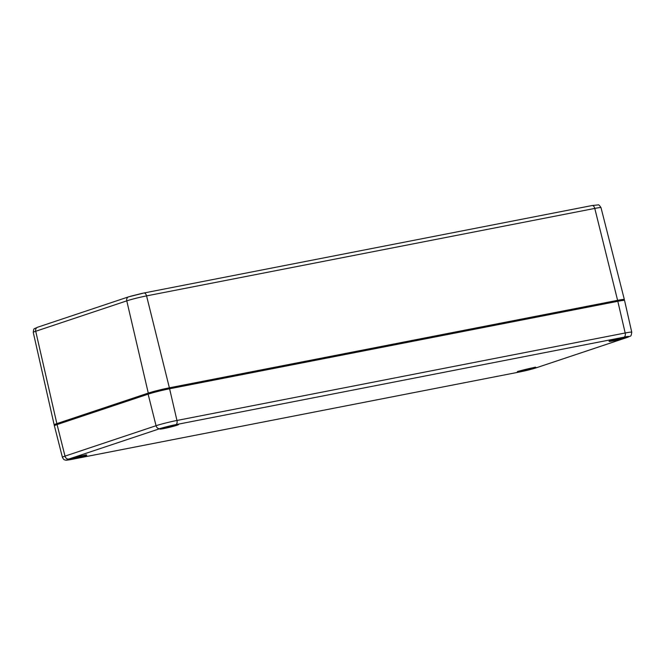 <?xml version="1.0" encoding="UTF-8"?>
<svg xmlns="http://www.w3.org/2000/svg" width="665" height="665" viewBox="0 0 665 665"><rect width="100%" height="100%" fill="white"/><g stroke="black" fill="none" stroke-linecap="round" stroke-linejoin="round"><path stroke-width="1" d="M130.282 296.332L141.803 293.44A10.981 0.673 166.5 0 1 143.715 293.049A3.666 2.103 -101 0 1 143.873 293.007A3.666 2.103 -101 0 1 146.566 295.892L594.784 208.419A14.647 0.898 -13.5 0 1 601.01 207.671L624.344 299.533A15.894 0.973 166.5 0 0 617.594 300.339L617.444 300.904L169.218 388.385L169.375 387.811A15.894 0.973 166.5 0 0 147.896 393.206L56.841 423.613A15.894 0.973 166.5 0 0 54.164 424.827L54.547 425.243M37.822 327.18A3.666 2.993 71.5 0 0 37.514 327.263C33.873 329.3 33.932 327.338 33.25 332.392A14.647 0.898 -13.5 0 1 35.719 331.27L126.774 300.863A14.647 0.898 -13.5 0 1 146.566 295.892L169.375 387.811L617.594 300.339L594.784 208.419A3.666 2.103 79 0 0 592.091 205.535L598.059 204.911C598.575 204.454 599.564 205.377 601.01 207.671M128.877 296.781A3.666 2.993 71.5 0 0 128.569 296.856L37.514 327.263A3.666 2.993 71.5 0 0 35.719 331.27L57.074 424.578L148.129 394.17A15.894 0.973 -13.5 0 1 169.6 388.776L169.243 388.377L148.37 393.622L148.129 394.17L156.059 425.716L65.004 456.124A15.47 0.948 166.5 0 0 62.402 457.304C63.399 459.133 64.114 459.972 64.547 459.814C65.901 459.947 64.073 460.77 71.67 459.407A3.666 2.103 79 0 0 71.82 459.365A11.795 0.723 -13.5 0 1 68.803 459.058L159.858 428.659A11.795 0.723 -13.5 0 1 175.793 424.652L624.011 337.172A11.795 0.723 -13.5 0 1 627.037 337.479L535.982 367.886A11.795 0.723 -13.5 0 1 520.047 371.893L71.82 459.365M591.933 205.568A3.666 2.103 79 0 1 592.091 205.535L143.873 293.007L128.569 296.856A3.666 2.993 71.5 0 0 126.774 300.863L148.403 393.613A15.403 0.939 -13.5 0 1 169.218 388.385A15.403 0.939 166.5 0 0 148.403 393.613L148.328 393.638M623.72 300.381A15.403 0.939 166.5 0 0 617.477 300.896M534.868 367.496A9.169 0.557 -13.5 0 1 526.68 369.823A9.169 0.557 -13.5 0 1 518.318 371.469M518.899 371.261A9.659 0.59 166.5 0 0 525.957 370.521A9.659 0.59 166.5 0 0 535.117 367.462A9.659 0.59 166.5 0 0 518.899 371.261M610.62 340.638A9.659 0.59 166.5 0 0 617.685 339.89A9.659 0.59 166.5 0 0 626.837 336.839A9.659 0.59 166.5 0 0 610.62 340.638M161.42 428.302A9.659 0.59 166.5 0 0 168.478 427.562A9.659 0.59 166.5 0 0 177.638 424.503A9.659 0.59 166.5 0 0 161.42 428.302M69.692 458.933A9.659 0.59 166.5 0 0 76.758 458.185A9.659 0.59 166.5 0 0 85.91 455.134A9.659 0.59 166.5 0 0 69.692 458.933M626.596 336.872A9.169 0.557 -13.5 0 1 618.4 339.2A9.169 0.557 -13.5 0 1 610.038 340.846M85.669 455.168A9.169 0.557 -13.5 0 1 77.473 457.495A9.169 0.557 -13.5 0 1 69.118 459.141M177.389 424.536A9.169 0.557 -13.5 0 1 169.201 426.863A9.169 0.557 -13.5 0 1 160.839 428.509M62.402 457.304L54.397 425.791A15.894 0.973 -13.5 0 1 57.074 424.578L65.004 456.124A3.666 2.993 -108.5 0 0 68.803 459.058M617.436 300.904L617.818 301.295A15.894 0.973 -13.5 0 1 624.576 300.497L624.202 300.081C623.679 300.206 625.848 299.4 617.461 300.904L169.243 388.377M175.793 424.652A3.666 2.103 -101 0 0 176.957 420.463L169.6 388.776L617.818 301.295L625.175 332.99L176.957 420.463A15.47 0.948 166.5 0 0 156.059 425.716A3.666 2.993 -108.5 0 0 159.858 428.659M627.037 337.479A3.666 2.993 71.5 0 0 627.344 337.396C630.703 335.384 630.977 337.67 631.75 332.209A15.47 0.948 166.5 0 0 625.175 332.99A3.666 2.103 79 0 1 624.011 337.172M535.982 367.886A3.666 2.993 71.5 0 0 536.289 367.803L627.344 337.396M624.194 300.073L624.344 299.533M33.25 332.392L54.164 424.827M517.636 371.419L535.458 367.138M609.356 340.796L627.178 336.515M68.428 459.091L86.259 454.81M160.157 428.46L177.979 424.179M54.397 425.791C53.89 425.401 54.863 424.81 57.315 424.029M631.75 332.209L624.576 300.497M71.67 459.407L519.889 371.926L536.289 367.803"/></g></svg>
